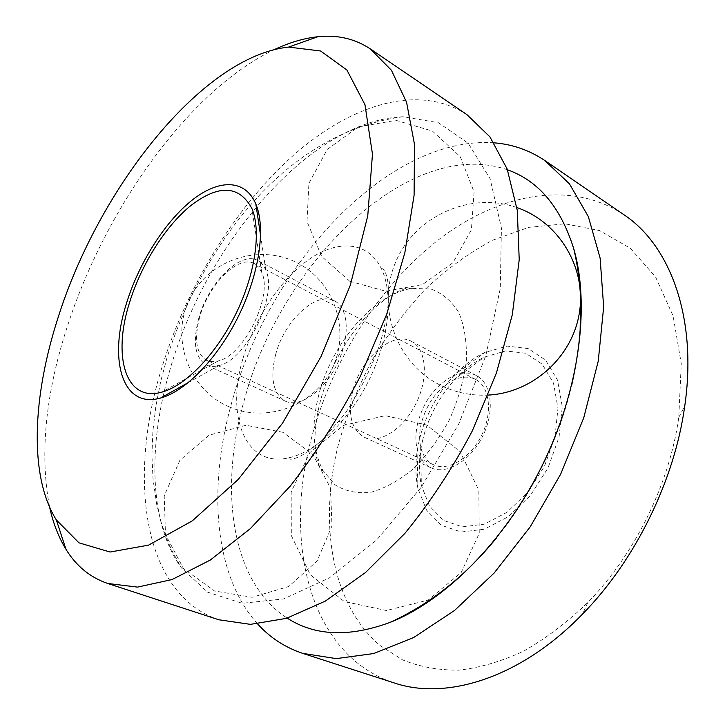 <?xml version="1.0" encoding="UTF-8"?>
<svg xmlns="http://www.w3.org/2000/svg" width="725" height="725" viewBox="0 0 725 725"><rect width="100%" height="100%" fill="white"/><g stroke="black" fill="none" stroke-linecap="round" stroke-linejoin="round"><path stroke-width="0.54" stroke-dasharray="3.62 2.72" d="M422.621 440.383C418.887 456.442 418.461 471.449 421.352 485.397L429.463 506.005L443.483 520.405L462.287 526.839L484.164 524.211L506.847 512.385L527.773 492.347L544.466 466.248L554.924 437.084L557.987 408.275L553.492 383.099L542.2 364.177L525.616 353.22L505.651 350.927L484.382 357.099C455.962 370.448 430.759 404.885 422.621 440.383M199.728 316.961C193.829 339.373 196.176 353.863 206.779 360.452L212.117 361.702L218.234 360.923C243.836 355.703 273.243 295.845 261.725 272.392L258.608 267.072L254.348 263.61C238.525 254.33 208.555 284.408 199.728 316.961M421.279 423.491C419.34 431.864 419.113 439.586 420.618 446.663C422.639 455.499 426.98 461.544 433.641 464.788C447.941 471.685 470.443 458.309 481.599 435.362C492.946 412.507 489.774 386.525 475.582 379.42C468.948 376.13 461.508 376.384 453.27 380.181C437.51 388.7 426.844 403.136 421.279 423.491M198.804 318.039C192.415 342.263 194.971 357.933 206.471 365.065C210.069 366.696 214.219 366.85 218.941 365.536C246.536 359.817 278.146 295.465 265.812 270.135C263.972 265.595 261.308 262.396 257.819 260.547C240.673 250.478 208.329 282.94 198.804 318.039M275.554 354.888C269.881 378.359 273.171 393.784 285.414 401.179C299.661 408.084 323.885 391.346 337.034 364.34C350.374 337.424 348.816 308.016 334.651 300.966C316.472 290.381 284.073 320.876 275.554 354.888M242.748 359.301C225.783 416.34 245.331 467.924 288.668 457.856C315.964 452.065 348.961 420.917 369.025 380.054C389.108 339.209 393.603 294.051 381.504 268.903C368.255 241.371 338.167 239.187 309.203 259.269C280.158 279.451 253.977 319.254 242.748 359.301M170.157 369.079C147.673 444.96 148.806 522.825 181.395 567.893L207.622 592.18L242.168 603.291L283.638 598.941L329.63 577.743L376.81 539.853L421.198 487.291L458.689 424.107L485.795 355.821L500.268 288.568L501.428 228.058L490.091 178.703L468.196 143.224L438.281 122.661L403.037 116.743C309.901 120.187 205.891 243.872 170.157 369.079M466.972 114.668C417.736 82.423 348.979 105.315 291.097 157.334C233.006 210.168 185.328 289.366 161.032 370.303C127.962 478.563 142.526 594.011 218.823 619.775M274.576 49.49C188.627 90.353 104.355 209.815 66.718 328.407C45.276 395.279 39.585 454.919 49.653 507.319M624.007 214.79C569.651 178.658 496.987 194.427 437.683 240.419C378.214 287.154 331.742 361.195 311.36 438.489C283.312 542.092 309.131 654.856 394.038 682.887M494.069 142.834C386.371 135.348 268.023 267.172 231.583 403.118C207.912 487.218 213.63 575.287 257.674 624.007M338.394 444.416C318.71 522.453 331.026 603.608 379.782 645.313L402.665 659.922C419.793 666.873 438.498 670.281 458.78 670.145C479.751 667.807 501.328 661.49 523.504 651.213C545.68 638.643 567.122 622.385 587.83 602.457C634.683 554.707 669.619 483.602 678.781 417.328L681.255 363.606L673.108 315.937L655.545 276.932L630.324 248.24L599.457 230.55L564.993 223.798L528.815 227.351L492.592 240.22C468.867 252.943 446.464 269.256 425.358 289.148C405.311 310.69 387.494 334.497 371.925 360.579C357.824 387.576 346.641 415.525 338.394 444.416M419.231 440.546C415.244 457.665 414.818 473.652 417.944 488.505L426.545 510.137L441.344 525.253L461.191 532.014L484.282 529.232L508.234 516.735L530.347 495.574L547.991 467.978L559.048 437.157L562.292 406.716L557.534 380.118L545.626 360.144L528.153 348.562L507.138 346.088L484.753 352.495C454.62 366.533 427.886 402.955 419.231 440.546M417.7 423.128C415.57 432.263 415.343 440.682 417.002 448.376C419.204 457.847 423.889 464.326 431.058 467.806C446.473 475.201 470.761 460.765 482.823 435.961C495.084 411.265 491.668 383.217 476.388 375.532C469.256 371.988 461.272 372.233 452.427 376.275C435.326 385.437 423.753 401.052 417.7 423.128M352.513 391.835C347.52 414.528 351.462 429.68 364.358 437.293C379.284 444.479 403.589 429.019 416.15 403.209C428.91 377.489 426.291 348.807 411.474 341.384C392.415 330.355 360.071 358.929 352.513 391.835M318.764 394.98C311.197 425.067 312.602 450.225 322.96 470.452L334.896 484.717C345.1 491.215 356.99 493.761 370.575 492.357C384.757 488.487 399.031 480.63 413.377 468.776C427.224 454.865 439.259 438.471 449.491 419.585C458.182 399.946 463.801 380.398 466.356 360.941C466.963 342.345 464.471 326.25 458.862 312.647C451.666 301.038 442.386 293.181 431.013 289.076L412.425 288.351C373.955 293.634 331.642 343.306 318.764 394.98M507.446 169.786C407.731 135.466 279.007 265.858 243.781 401.976C219.004 489.801 230.949 581.957 287.191 618.117M261.725 272.392L251.856 208.419M218.234 360.923L161.566 392.207M475.582 379.42L254.348 263.61M433.641 464.788L206.779 360.452M420.618 446.663L421.352 485.397M453.27 380.181L484.382 357.099M265.812 270.135L260.628 235.788M218.941 365.536L188.591 382.428M334.651 300.966L257.819 260.547M285.414 401.179L206.471 365.065M288.668 457.856L289.311 459.016C292.093 459.904 297.884 457.774 306.684 452.645L322.127 440.274L344.774 414.075C359.192 392.452 370.847 369.297 379.737 344.611C383.933 330.319 386.751 316.879 388.192 304.319C388.691 292.112 388.364 283.439 387.232 278.291C385.836 272.899 384.359 269.7 382.809 268.703L381.504 268.903M403.037 116.743C287.852 132.004 204.976 240.256 167.239 356.89L160.669 381.577L155.866 406.254L152.921 430.768L151.924 455.01L153.011 478.926L156.727 504.5L161.385 523.115L167.847 541.412L171.825 550.402L181.395 567.893M678.781 417.328L684.744 406.082M587.83 602.457L582.565 614.048M417.002 448.376L417.944 488.505M452.427 376.275L484.753 352.495M476.388 375.532L411.474 341.384M431.058 467.806L364.358 437.293M496.661 537.714C531.353 495.22 559.211 439.305 571.826 384.685M412.425 288.351L405.828 288.351L396.792 291.93C390.304 295.519 383.462 300.368 376.266 306.494C350.764 329.467 328.633 367.584 319.598 404.079C314.297 427.415 313.508 446.129 317.224 460.23C319.118 466.302 320.894 469.682 322.553 470.362L322.96 470.452M349.767 281.255L385.673 291.223L422.412 284.608L452.953 262.731L471.404 229.743L474.087 191.944L460.248 156.682L432.417 131.044L396.004 120.341L358.377 126.902L327.238 149.45L308.923 183.316L307.01 221.56L321.673 256.478L349.767 281.255M228.656 406.625C266.655 423.608 314.251 405.728 332.104 368.481C350.465 331.479 335.24 283.004 298.483 263.538C260.628 242.739 208.592 259.305 189.597 298.99C169.976 338.367 188.935 389.597 228.656 406.625M282.995 432.317L245.938 425.267L209.117 435.172L179.863 460.312L164.212 495.827L165.49 534.552L183.488 568.581L214.491 590.966L252.101 597.291L288.704 586.507L317.133 560.996L331.978 525.906L330.518 488.07L313.091 454.738L282.995 432.317M426.789 425.077L385.202 415.652L343.469 425.403L309.874 452.572L291.187 491.912L291.314 535.576L310.291 574.753L344.293 601.514L386.389 610.522L428.122 600.11L461.209 572.523L479.243 533.337L478.844 490.272L460.148 451.693L426.789 425.077M516.889 207.567C470.48 191.11 414.945 216.077 395.778 261.788C376.067 307.273 396.43 363.198 439.703 384.866C454.947 392.515 471.123 395.913 488.233 395.08"/><path stroke-width="1.09" d="M129.621 302.289C112.312 355.875 125.325 402.447 161.566 392.207C185.283 386.053 215.851 354.679 235.571 314.496C255.327 274.322 261.48 230.958 251.856 208.419C239.205 185.228 218.905 184.241 190.956 205.456C165.418 226.109 141.293 264.525 129.621 302.289M126.612 302.932C108.288 359.518 121.954 409.036 160.506 398.052C185.509 391.482 217.754 358.386 238.57 315.964C259.423 273.561 265.921 227.813 255.834 204.006C245.104 178.604 218.307 179.012 191.4 200.716C164.421 222.548 138.964 263.066 126.612 302.932M49.653 507.319C53.179 523.287 58.616 537.279 65.975 549.305C76.216 566.035 90.108 577.417 107.662 583.462L218.823 619.775L250.487 624.361L286.447 618.353L325.38 601.079L365.545 572.496L404.903 533.364C430.079 502.552 452.563 468.368 472.347 430.813L496.471 372.858L512.303 314.759L519.218 259.695L517.297 210.431L507.174 169.061L489.955 136.925L466.972 114.668L370.294 48.874C354.788 38.67 337.288 34.628 317.786 36.748C303.766 38.271 289.366 42.521 274.576 49.49M107.662 583.462L137.505 587.105L172.115 579.538L210.277 560.053L250.343 528.625L290.254 486.094C316.118 452.79 339.545 416.05 360.552 375.894L386.715 314.233L404.822 252.898L414.093 195.324L414.483 144.402L406.58 102.279L391.418 70.262L370.294 48.874M58.109 317.523C32.607 396.176 28.701 475.763 56.314 519.888L78.971 542.835L110.091 552.024L148.562 545.137L192.297 520.858L238.226 479.452L282.505 423.21L321.066 356.492L350.311 285.197L367.765 215.787L372.469 154.126L364.956 104.672L346.903 70.008L320.613 50.986L288.604 47.08C202.021 56.278 98.799 188.337 58.109 317.523M257.674 624.007C270.044 637.683 285.079 647.479 302.769 653.379L394.038 682.887C446.292 700.74 520.595 678.147 582.565 614.048C635.136 560.633 674.585 480.331 684.744 406.082C697.604 317.858 670.072 245.24 624.007 214.79L544.883 160.578C529.395 150.184 512.457 144.266 494.069 142.834M302.769 653.379L336.21 658.617L373.656 653.551L413.703 637.511L454.557 610.45L494.124 573.058L530.183 526.876L560.643 474.195L583.725 417.89L598.243 361.123L603.662 306.956L600.119 258.082L588.338 216.585L569.46 183.851L544.883 160.578M287.191 618.117C314.904 636.033 349.205 637.447 390.113 622.385C445.204 600.699 505.135 540.895 542.354 465.214C579.511 389.497 590.232 305.515 573.72 248.657C560.652 207.069 538.557 180.779 507.446 169.786M260.628 235.788L255.834 204.006M188.591 382.428L160.506 398.052M56.314 519.888L65.975 549.305M288.604 47.08L317.786 36.748M390.113 622.385C430.124 604.106 465.64 575.886 496.661 537.714M571.826 384.685C576.266 364.503 579.03 346.269 580.136 329.966L580.616 299.57C579.964 282.043 577.671 265.069 573.72 248.657M488.233 395.08C532.721 392.796 572.424 357.153 579.393 312.738C586.67 268.377 559.582 222.24 516.889 207.567"/></g></svg>
